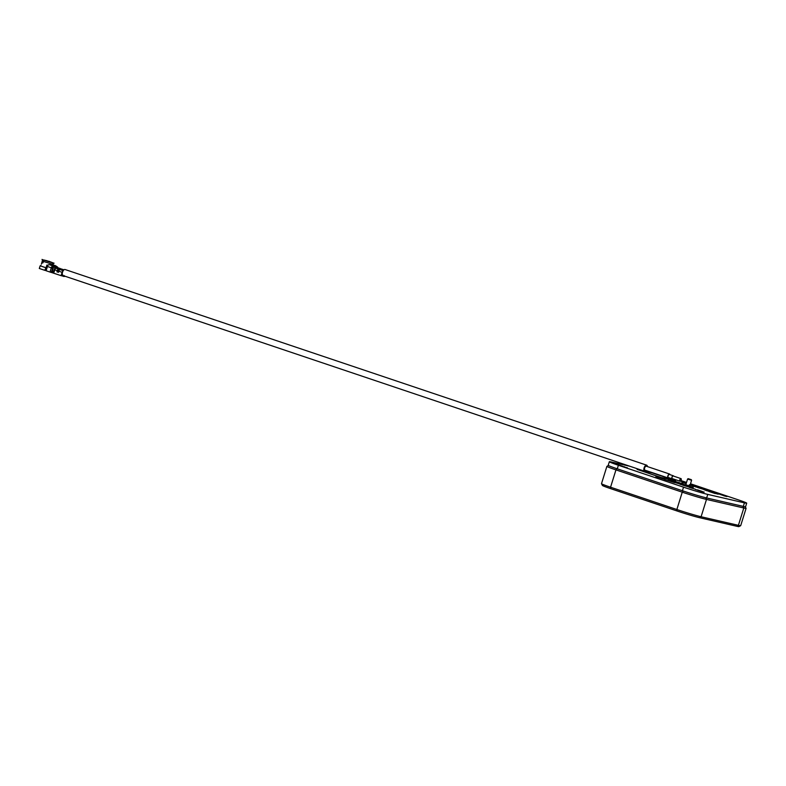 <?xml version="1.0" encoding="UTF-8"?>
<svg xmlns="http://www.w3.org/2000/svg" width="786" height="786" viewBox="0 0 786 786"><rect width="100%" height="100%" fill="white"/><g stroke="black" fill="none" stroke-linecap="round" stroke-linejoin="round"><path stroke-width="1.18" d="M691.297 479.656L691.601 480.246L688.624 479.391L687.603 478.998L688.182 478.684L691.297 479.656L688.182 478.684M745.275 506.764L746.081 508.287A18.638 0.766 -162.7 0 1 746.091 508.326A18.638 0.766 -162.7 0 1 743.802 508.002L706.496 499.415A18.638 0.766 -162.7 0 1 682.258 492.183L615.959 469.881A18.638 0.766 -162.7 0 1 606.89 466.344A18.638 0.766 -162.7 0 1 606.92 466.324L608.472 465.509M606.89 466.344L601.496 483.685A18.638 0.766 17.3 0 0 601.496 483.714A18.638 0.766 17.3 0 0 610.565 487.212L676.864 509.515A18.638 0.766 17.3 0 0 701.092 516.746L738.398 525.333A18.638 0.766 17.3 0 0 740.658 525.687A18.638 0.766 17.3 0 0 740.687 525.657L746.091 508.326M740.658 525.687L738.919 526.6A17.243 0.717 -162.7 0 1 736.826 526.276L699.52 517.689A17.243 0.717 -162.7 0 1 677.1 510.998L610.801 488.695A17.243 0.717 -162.7 0 1 602.42 485.463L601.496 483.714M685.795 484.785L689.803 486.033M682.169 483.891L693.291 487.349M685.746 484.952L689.744 486.2M629.9 466.265L611.606 462.05A18.638 0.766 17.3 0 0 609.327 461.726L608.217 465.283A18.638 0.766 17.3 0 0 617.285 468.82L682.425 490.729A18.638 0.766 17.3 0 0 706.653 497.96L743.31 506.4A18.638 0.766 17.3 0 0 745.59 506.724L746.7 503.168A18.638 0.766 17.3 0 0 737.632 499.631L690.501 483.773M655.907 476.66L663.787 479.146M664.268 479.391L674.752 482.683M675.95 482.604L680.755 484.215L675.773 482.614M682.582 485.109L689.096 487.104M685.127 485.817L687.721 486.672M695.384 489.226L689.263 487.389M697.496 489.855L702.291 491.466L697.496 489.855M704.197 492.105L701.711 491.535M682.002 481.504L680.961 481.258M686.375 482.938L684.439 482.427M684.685 482.486L683.113 481.936M711.075 491.23L710.023 490.916M712.853 491.987L710.387 491.171M713.275 492.007L711.635 491.456M718.178 493.628L716.567 493.254M723.395 495.514L720.585 494.6M722.668 495.298L721.401 494.777M724.466 495.76L722.118 495.013M725.114 496.153L723.611 495.681M686.158 483.616L681.973 482.398L686.178 483.547M718.119 494.188L708.775 491.407L715.083 493.529M618.808 464.88L617.216 464.536M624.615 466.835L623.838 466.658M627.375 467.768L626.609 467.591M680.195 483.321L670.527 479.971L682.837 483.832M609.327 461.726A18.638 0.766 17.3 0 0 618.395 465.263L683.525 487.173A18.638 0.766 17.3 0 0 707.764 494.404L744.411 502.844A18.638 0.766 17.3 0 0 746.7 503.168M686.532 482.437L680.961 480.57M660.299 477.299L675.596 480.727L652.331 472.897L637.063 469.38L660.299 477.299L675.596 480.727M711.576 491.987L703.971 489.678M704.05 489.491L697.634 487.526M696.416 487.124L692.191 485.738M697.005 487.133L694.146 486.17M691.631 485.473L690.088 485.1L691.631 485.473M690.246 485.041L689.293 484.805M690.029 484.765L691.709 485.365M692.82 485.709L691.513 485.355M709.041 490.611L705.238 489.501M703.205 488.617L699.334 487.438M699.697 487.408L696.828 486.672M694.51 485.787L692.142 485.021M680.519 484.205L682.562 484.883M664.543 479.509L666.557 480.148M669.603 480.57L671.362 481.268M670.871 480.983L673.798 481.887M667.943 480.207L672.865 481.739M670.527 479.971L680.224 483.233M637.063 469.38L660.328 477.21M626.707 467.729L624.005 466.815M623.937 466.796L621.235 465.882M622.257 466.039L620.665 465.695M620.675 465.509L619.859 465.381M619.957 465.322L617.767 464.713M621.5 465.843L619.221 465.204M617.226 464.349L616.411 464.221M616.509 464.162L614.318 463.553M618.051 464.683L615.772 464.045M714.671 493.028L713.216 492.822M713.246 492.655L708.775 491.407M716.596 493.775L711.939 492.478M707.469 490.916L704.973 490.061L707.469 490.916M705.14 490.071L708.638 491.191M702.91 489.147L698.233 487.654M693.36 486.131L698.764 487.684M689.538 484.785L691.847 485.522M686.158 483.606L681.973 482.398M685.284 483.302L683.181 482.722M726.962 496.575L724.898 496.074M721.067 494.6L718.04 493.814M719.504 494.07L718.758 493.991M718.738 493.873L715.309 492.891M711.075 491.407L714.346 492.331M708.137 490.248L707.597 490.12M708.088 490.317L706.457 489.865M701.171 487.988L699.569 487.487M702.507 488.401L700.552 487.782M697.388 486.632L696.396 486.406M697.722 486.878L694.51 485.895M695.787 486.092L693.105 485.316M694.834 485.797L693.223 485.257M683.82 482.172L684.803 482.398M682.366 481.7L680.489 481.15M682.69 481.69L681.875 481.533M681.118 481.199L682.032 481.494M680.558 481.091L682.002 481.494M703.519 492.144L697.595 490.209M702.291 491.466L695.541 489.521M698.901 490.454L696.868 489.894M694.009 488.784L690.147 487.595M683.456 485.316L686.119 486.151M684.41 485.443L680.067 484.314M680.755 484.215L673.995 482.27M677.355 483.203L675.321 482.643M65.12 269.539A3.193 1.523 108.6 0 0 65.051 269.51A3.193 1.523 108.6 0 0 64.983 269.49A3.193 1.523 108.6 0 0 62.821 271.435A3.193 1.523 108.6 0 0 62.477 275.021M647.379 466.57A3.193 1.523 108.6 0 0 646.632 465.165A3.193 1.523 108.6 0 0 646.564 465.145A3.193 1.523 108.6 0 0 644.245 467.474A3.193 1.523 108.6 0 0 644.333 471.06M646.328 466.216A2.093 1.002 108.6 0 0 646.288 466.196A2.093 1.002 108.6 0 0 646.239 466.186A2.093 1.002 108.6 0 0 644.648 467.916A2.093 1.002 108.6 0 0 644.952 470.175A2.093 1.002 108.6 0 0 644.992 470.185M669.996 474.665A2.093 1.002 108.6 0 0 669.544 474.027A2.093 1.002 108.6 0 0 667.913 475.736A2.093 1.002 108.6 0 0 668.208 477.996A2.093 1.002 108.6 0 0 668.257 478.016A2.093 1.002 108.6 0 0 668.955 477.76M669.436 474.479A1.631 0.776 108.6 0 0 669.397 474.469A1.631 0.776 108.6 0 0 668.129 475.795A1.631 0.776 108.6 0 0 668.355 477.554A1.631 0.776 108.6 0 0 668.395 477.564M673.582 476.12A1.631 0.776 108.6 0 0 673.278 475.766A1.631 0.776 108.6 0 0 672.001 477.102A1.631 0.776 108.6 0 0 672.236 478.861A1.631 0.776 108.6 0 0 672.276 478.87A1.631 0.776 108.6 0 0 672.688 478.772M673.229 476.002A1.395 0.668 108.6 0 0 673.199 475.992A1.395 0.668 108.6 0 0 673.17 475.982A1.395 0.668 108.6 0 0 672.109 477.131A1.395 0.668 108.6 0 0 672.315 478.645A1.395 0.668 108.6 0 0 672.344 478.645L680.067 481.248A1.395 0.668 108.6 0 0 680.096 481.258A1.395 0.668 108.6 0 0 681.157 480.108A1.395 0.668 108.6 0 0 680.961 478.595A1.395 0.668 108.6 0 0 680.931 478.595A1.395 0.668 108.6 0 0 679.87 479.745A1.395 0.668 108.6 0 0 680.067 481.248M673.278 475.766A1.631 0.776 108.6 0 0 673.238 475.756L669.397 474.469A1.631 0.776 108.6 0 0 669.367 474.459M669.544 474.027A2.093 1.002 108.6 0 0 669.505 474.007L646.288 466.196M645.051 471.227A3.193 1.523 108.6 0 0 646.043 470.539M43.554 259.94L47.337 260.814L43.574 260.019M42.582 259.665L42.739 261.168L42.051 259.4M46.286 260.873L44.537 260.313M51.876 262.583L50.216 261.777M53.546 266.935L52.495 270.993L53.252 267.034M51.925 264.067L43.427 261.424L43.259 259.93L52.927 262.927L51.709 264.784M46.413 269.765L45.46 269.47M52.78 264.892L52.976 264.253L52.387 264.843M46.551 269.343L45.667 269.048L46.914 265.039L47.956 265.363L46.914 265.039M64.206 275.591L63.931 276.476L65.159 276.289M63.931 276.476L62.163 275.906L62.31 273.174M63.45 270.374A4.657 2.23 108.6 0 0 63.106 270.639A2.329 1.12 108.6 0 0 62.114 272.32L61.072 275.65L62.163 275.906M61.072 275.65L51.522 272.487L52.77 267.211L53.369 266.994A14.973 7.162 -71.4 0 1 55.649 266.768L55.865 266.818A14.973 7.162 -71.4 0 1 56.081 266.886A14.973 7.162 -71.4 0 1 57.29 267.584M51.473 271.524L51.522 272.487M51.198 272.418L49.99 272.054L51.316 267.79L47.435 266.493L46.109 270.748L49.99 272.054M45.991 267.741L40.135 265.815L39.3 268.478L44.723 270.305L45.991 267.741L45.441 269.519L46.374 269.775L46.128 270.679M46.099 270.659L45.49 270.482L45.765 269.588M44.723 270.305L45.49 270.482M51.807 271.602L53.016 271.956L52.741 272.85M62.114 272.32L58.812 271.209L58.469 272.32L57.358 271.897L57.879 270.217A3.724 1.788 -71.4 0 1 59.333 269.293L59.618 268.399A4.657 2.23 108.6 0 0 58.252 269.009A2.329 1.12 108.6 0 0 57.27 270.689L54.745 269.844L53.988 272.29L53.016 271.956M62.379 274.766L61.868 274.589M54.116 271.858L51.621 271.052M57.27 270.689L57.358 271.897M60.768 268.969A4.657 2.23 108.6 0 0 60.267 268.547L60.021 269.362M59.451 268.291L57.093 267.545A4.657 2.23 -71.4 0 0 55.737 268.164L58.252 269.009M43.004 262.76L43.427 261.424M42.385 263.025L42.739 261.168M41.393 264.096L42.297 260.932M55.865 266.818L55.364 265.668L54.008 265.54M55.148 265.619L49.223 264.676L52.721 265.855A15.897 7.614 -71.4 0 1 55.148 265.619L55.649 266.768M47.435 266.493A2.329 1.12 -71.4 0 1 48.427 264.813L49.223 264.676M52.927 262.927L43.259 259.93M52.495 270.993L54.224 271.524M53.733 266.994L56.012 267.643L53.772 266.867M53.694 266.886L55.118 267.368L53.605 266.916M53.586 263.084L48.653 261.168L53.586 263.084L52.583 264.214M57.742 267.721L60.267 268.547L59.667 268.34L59.402 269.284M59.392 269.234L59.923 269.431M58.469 272.32L56.916 271.799M54.745 269.844A2.329 1.12 -71.4 0 1 55.737 268.164M63.98 269.814L61.17 268.92A4.657 2.23 108.6 0 0 59.805 269.539L63.106 270.639M58.812 271.209A2.329 1.12 -71.4 0 1 59.805 269.539M40.135 265.815L45.559 267.643M48.535 261.325L46.796 260.923L48.535 261.335M48.034 261.217L49.557 261.689L48.015 261.276M46.944 260.962L48.467 261.433L46.944 260.962M677.1 510.998L676.864 509.515L682.258 492.183L683.309 491.024M617.01 468.721L615.959 469.881L610.565 487.212L610.801 488.695M736.826 526.276L738.398 525.333L743.802 508.002L743.084 506.341M705.779 497.744L706.496 499.415L701.092 516.746L699.52 517.689M618.395 465.263L617.285 468.82M683.525 487.173L682.425 490.729M707.764 494.404L706.653 497.96M744.411 502.844L743.31 506.4M54.116 266.788L56.621 267.623M55.364 265.668A15.897 7.614 -71.4 0 1 55.6 265.737L53.625 265.079M42.326 262.495L43.024 262.701M55 267.387L53.762 271.386M63.047 275.198L62.772 276.083M52.524 268.154L51.316 267.79A2.329 1.12 -71.4 0 1 52.721 265.855A0.933 0.766 70.3 0 1 53.369 266.994M57.791 267.702A0.933 0.786 -41.7 0 0 57.624 267.112L55.6 265.737M691.601 480.246L689.725 486.279M687.603 478.998L685.716 485.041M64.108 275.925L643.734 470.922M644.952 470.175L668.208 477.996M668.355 477.554L672.236 478.861M673.199 475.992L680.961 478.595M65.051 269.51L646.632 465.165M40.921 265.373L40.734 265.973M52.976 264.253L54.047 263.133M60.1 268.488L57.692 267.702M57.968 267.761L57.624 267.112"/></g></svg>
